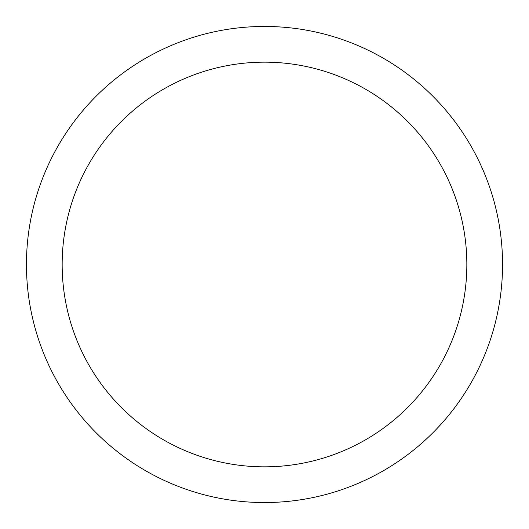<?xml version="1.0" encoding="UTF-8"?>
<svg xmlns="http://www.w3.org/2000/svg" width="529" height="529" viewBox="0 0 529 529"><rect width="100%" height="100%" fill="white"/><g stroke="black" fill="none" stroke-linecap="round" stroke-linejoin="round"><path stroke-width="0.79" d="M264.5 26.45A238.05 238.05 0 0 1 502.55 264.5A238.05 238.05 0 0 1 264.5 502.55A238.05 238.05 0 0 1 26.45 264.5A238.05 238.05 0 0 1 264.5 26.45M264.5 62.157A202.343 202.343 0 0 1 466.843 264.5A202.343 202.343 0 0 1 264.5 466.843A202.343 202.343 0 0 1 62.157 264.5A202.343 202.343 0 0 1 264.5 62.157"/></g></svg>
